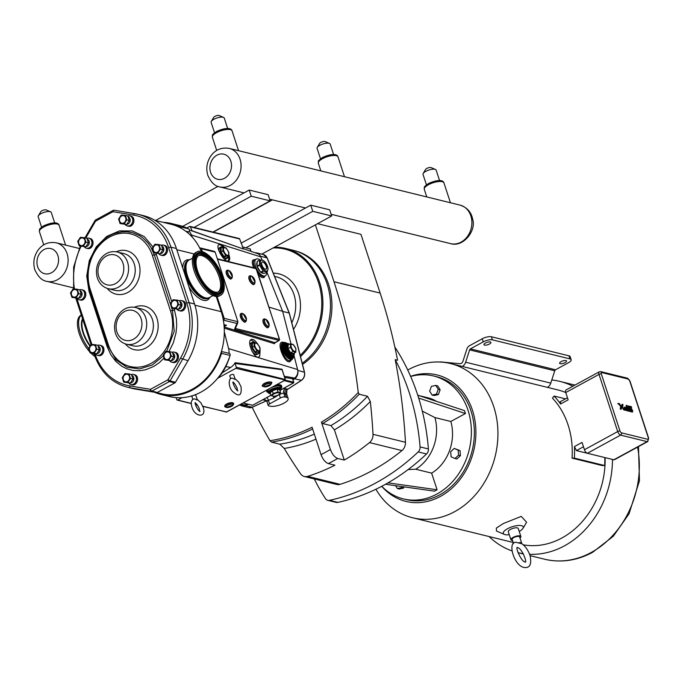 <?xml version="1.0" encoding="UTF-8"?>
<svg xmlns="http://www.w3.org/2000/svg" width="683" height="683" viewBox="0 0 683 683"><rect width="100%" height="100%" fill="white"/><g stroke="black" fill="none" stroke-linecap="round" stroke-linejoin="round"><path stroke-width="1.02" d="M618.141 403.482L618.26 404.029M617.791 403.619L618.32 403.747L617.791 403.619M621.624 406.803L621.206 409.313L620.232 409.074L620.642 406.564L618.371 403.388L619.353 403.627L621.931 407.239L622.034 404.293L623.007 404.532L622.034 404.293L621.206 409.313L620.232 409.074L620.642 406.564L618.371 403.388L619.353 403.636M623.886 409.971L621.931 407.239L623.886 409.971L624.868 410.21L623.886 409.971M624.868 410.21L624.279 409.39L624.868 410.21M624.279 409.39L622.597 407.042L623.007 404.532M624.493 408.639L624.424 407.068L624.493 408.639M624.697 409.151L624.945 409.646L624.697 409.151M624.988 409.715L626.354 410.577L624.988 409.715M628.821 411.192L626.354 410.577L628.821 411.183L626.985 405.557L626.098 405.335L626.985 405.557L628.821 411.183M626.098 405.335L626.832 407.58L626.098 405.335M627.575 409.834L626.832 407.58L627.575 409.834L625.526 409.33L625.167 408.238L626.704 408.613L625.167 408.238M626.661 408.502L626.328 407.469L624.424 407.068M628.172 407.52L628.061 405.933L628.172 407.52M628.608 408.562L629.239 409.185L628.608 408.562M629.239 409.185L629.692 409.365L629.239 409.185M631.57 409.834L629.683 409.365L631.57 409.834L631.912 410.876L631.57 409.834M631.912 410.884L629.128 410.193L631.912 410.884M629.521 411.379L631.775 411.934L629.521 411.379M631.775 411.934L632.629 411.969L632.586 410.568L632.629 411.969L631.775 411.934M632.586 410.568L631.715 408.938L629.137 408.144L628.778 407.042L631.655 407.76L628.778 407.042M631.655 407.76L631.288 406.633L631.655 407.76M631.288 406.633L628.061 405.933M235.012 378.715L238.674 382.13L241.031 386.757C241.944 395.799 239.093 397.318 232.493 391.333C228.327 387.167 228.045 377.588 232.297 378.151L234.978 379.389L234.926 378.672M197.174 399.359L200.87 402.774L203.227 407.392C206.872 418.133 195.065 417.304 192.085 407.529C190.472 402.543 191.266 399.632 194.45 398.812L197.139 400.033L197.088 399.316M220.72 295.218L219.542 295.867A24.716 11.141 -118.6 0 1 203.696 288.013A24.716 11.141 -118.6 0 1 192.546 263.928A24.716 11.141 -118.6 0 1 195.859 252.471L197.037 251.831A24.716 11.141 -118.6 0 1 212.883 259.685A24.716 11.141 -118.6 0 1 224.041 283.761A24.716 11.141 -118.6 0 1 220.72 295.218A24.716 11.141 -118.6 0 1 204.874 287.364A24.716 11.141 -118.6 0 1 193.724 263.288A24.716 11.141 -118.6 0 1 197.037 251.831M210.466 296.934A21.583 9.733 -118.6 0 1 209.237 297.925A21.583 9.733 -118.6 0 1 195.398 291.06A21.583 9.733 -118.6 0 1 185.656 270.033A21.583 9.733 -118.6 0 1 188.551 260.027A21.583 9.733 -118.6 0 1 190.045 259.523M221.574 282.096A20.695 9.331 -118.6 0 1 218.799 291.692A20.695 9.331 -118.6 0 1 205.532 285.11A20.695 9.331 -118.6 0 1 196.192 264.953A20.695 9.331 -118.6 0 1 198.966 255.357A20.695 9.331 -118.6 0 1 212.234 261.93A20.695 9.331 -118.6 0 1 221.574 282.096M198.446 255.69A20.695 9.331 -118.6 0 1 211.559 263.015A20.695 9.331 -118.6 0 1 220.489 282.685A20.695 9.331 -118.6 0 1 218.236 291.948M209.066 298.01A21.583 9.733 -118.6 0 1 208.896 298.112A21.583 9.733 -118.6 0 1 195.056 291.248A21.583 9.733 -118.6 0 1 185.315 270.22A21.583 9.733 -118.6 0 1 188.209 260.214A21.583 9.733 -118.6 0 1 188.38 260.129M174.822 382.915A1.725 1.426 -76.2 0 0 175.48 382.249L188.004 360.692A60.437 49.876 -76.2 0 0 194.535 303.995L176.393 248.492A60.437 49.876 -76.2 0 0 143.464 215.649L138.017 214.308A60.437 49.876 -76.2 0 0 134.935 213.677A1.725 0.973 99.4 0 0 134.901 213.668A1.725 0.973 99.4 0 0 133.672 215.136A58.712 48.45 103.8 0 1 168.65 247.656L186.792 303.158A58.712 48.45 103.8 0 1 180.44 358.242L167.924 379.799L150.465 389.327A1.725 0.973 99.4 0 0 151.088 391.257L156.535 392.597A1.725 1.426 -76.2 0 0 157.363 392.443L174.822 382.915L169.375 381.575A1.725 1.426 -76.2 0 0 170.033 380.918L167.924 379.799A1.725 0.777 61.4 0 0 169.375 381.575L151.916 391.103A1.725 0.777 -118.6 0 1 150.465 389.327L129.779 385.895A58.712 48.45 103.8 0 1 94.92 353.743M93.938 353.649L94.1 354.144C100.264 371.74 111.338 382.753 127.32 387.184L132.767 388.525A60.437 49.876 -76.2 0 0 135.849 389.156L156.535 392.597M80.705 238.299A3.876 3.202 -76.2 0 0 80.304 238.563A4.303 4.303 0 0 0 78.997 243.899A3.876 3.202 -76.2 0 0 83.258 245.06A3.876 3.202 -76.2 0 0 84.82 239.946A3.876 3.202 -76.2 0 0 80.705 238.299M84.496 237.693L80.389 237.317L77.734 241.381L79.194 245.837L83.292 246.213L85.947 242.149L84.496 237.693L86.98 238.307L88.431 242.755L85.785 246.828L79.194 245.837M85.938 246.648A3.876 3.202 -76.2 0 0 87.228 246.273A3.876 3.202 -76.2 0 0 89.336 242.559A3.876 3.202 -76.2 0 0 87.373 239.161M84.231 246.717A5.174 4.269 -76.2 0 0 86.382 248.211A5.174 4.269 -76.2 0 0 89.132 247.809A5.174 4.269 -76.2 0 0 91.94 242.55A5.174 4.269 -76.2 0 0 88.858 238.162A5.174 4.269 -76.2 0 0 86.792 238.256M85.947 242.149L88.431 242.755M83.292 246.213L85.785 246.828M121.574 215.99A3.876 3.202 -76.2 0 0 121.164 216.255A4.303 4.303 0 0 0 119.858 221.591A3.876 3.202 -76.2 0 0 124.118 222.752A3.876 3.202 -76.2 0 0 125.681 217.638A3.876 3.202 -76.2 0 0 121.574 215.99M125.356 215.393L121.25 215.008L118.594 219.081L120.054 223.529L124.161 223.913L126.807 219.841L125.356 215.393L127.841 215.999L129.3 220.455L126.645 224.519L120.054 223.529M126.807 224.34A3.876 3.202 -76.2 0 0 128.088 223.973A3.876 3.202 -76.2 0 0 130.197 220.259A3.876 3.202 -76.2 0 0 128.233 216.852M125.091 224.408A5.174 4.269 -76.2 0 0 127.243 225.902A5.174 4.269 -76.2 0 0 129.992 225.501A5.174 4.269 -76.2 0 0 132.809 220.25A5.174 4.269 -76.2 0 0 129.719 215.854A5.174 4.269 -76.2 0 0 127.653 215.956M155.212 245.223A3.876 3.202 -76.2 0 0 154.81 245.487A4.303 4.303 0 0 0 153.504 250.823A3.876 3.202 -76.2 0 0 157.764 251.984A3.876 3.202 -76.2 0 0 159.327 246.87A3.876 3.202 -76.2 0 0 155.212 245.223M158.994 244.625L154.896 244.241L152.241 248.313L153.692 252.761L157.799 253.145L160.454 249.073L158.994 244.625L161.487 245.231L162.938 249.688L160.292 253.752L153.692 252.761M160.445 253.572A3.876 3.202 -76.2 0 0 161.734 253.205A3.876 3.202 -76.2 0 0 163.843 249.491A3.876 3.202 -76.2 0 0 161.88 246.085M158.738 253.641A5.174 4.269 -76.2 0 0 160.889 255.135A5.174 4.269 -76.2 0 0 163.638 254.733A5.174 4.269 -76.2 0 0 166.447 249.483A5.174 4.269 -76.2 0 0 163.357 245.086A5.174 4.269 -76.2 0 0 161.299 245.188M73.465 289.848A3.876 3.202 -76.2 0 0 73.064 290.104A4.303 4.303 0 0 0 71.758 295.449A3.876 3.202 -76.2 0 0 76.018 296.61A3.876 3.202 -76.2 0 0 77.58 291.496A3.876 3.202 -76.2 0 0 73.465 289.848M77.247 289.242L73.149 288.866L70.494 292.93L71.954 297.378L76.052 297.762L78.707 293.69L77.247 289.242L79.74 289.857L81.192 294.305L78.545 298.377L71.954 297.378M78.699 298.198A3.876 3.202 -76.2 0 0 79.988 297.822A3.876 3.202 -76.2 0 0 82.097 294.108A3.876 3.202 -76.2 0 0 80.133 290.71M76.991 298.258A5.174 4.269 -76.2 0 0 79.143 299.76A5.174 4.269 -76.2 0 0 81.892 299.359A5.174 4.269 -76.2 0 0 84.701 294.1A5.174 4.269 -76.2 0 0 81.61 289.712A5.174 4.269 -76.2 0 0 79.552 289.805M91.607 345.342A3.876 3.202 -76.2 0 0 91.198 345.607A4.303 4.303 0 0 0 89.891 350.942A3.876 3.202 -76.2 0 0 94.152 352.104A3.876 3.202 -76.2 0 0 95.722 346.99A3.876 3.202 -76.2 0 0 91.607 345.342M95.389 344.744L91.283 344.36L88.636 348.432L90.088 352.88L94.194 353.265L96.849 349.192L95.389 344.744L97.882 345.35L99.334 349.807L96.687 353.871L90.088 352.88M96.841 353.692A3.876 3.202 -76.2 0 0 98.13 353.324A3.876 3.202 -76.2 0 0 100.23 349.611A3.876 3.202 -76.2 0 0 98.275 346.204M95.125 353.76A5.174 4.269 -76.2 0 0 97.285 355.254A5.174 4.269 -76.2 0 0 100.034 354.853A5.174 4.269 -76.2 0 0 102.843 349.602A5.174 4.269 -76.2 0 0 99.752 345.205A5.174 4.269 -76.2 0 0 97.686 345.308M173.354 300.725A3.876 3.202 -76.2 0 0 172.944 300.99A4.303 4.303 0 0 0 171.638 306.326A3.876 3.202 -76.2 0 0 175.898 307.487A3.876 3.202 -76.2 0 0 177.469 302.373A3.876 3.202 -76.2 0 0 173.354 300.725M177.136 300.119L173.03 299.743L170.383 303.807L171.834 308.264L175.941 308.639L178.596 304.575L177.136 300.119L179.629 300.733L181.08 305.181L178.434 309.254L171.834 308.264M178.587 309.075A3.876 3.202 -76.2 0 0 179.868 308.699A3.876 3.202 -76.2 0 0 181.977 304.985A3.876 3.202 -76.2 0 0 180.022 301.587M176.871 309.143A5.174 4.269 -76.2 0 0 179.031 310.637A5.174 4.269 -76.2 0 0 181.78 310.236A5.174 4.269 -76.2 0 0 184.589 304.985A5.174 4.269 -76.2 0 0 181.499 300.588A5.174 4.269 -76.2 0 0 179.433 300.682M125.254 374.574A3.876 3.202 -76.2 0 0 124.844 374.839A4.303 4.303 0 0 0 123.538 380.175A3.876 3.202 -76.2 0 0 127.798 381.336A3.876 3.202 -76.2 0 0 129.369 376.222A3.876 3.202 -76.2 0 0 125.254 374.574M129.036 373.977L124.929 373.592L122.283 377.665L123.734 382.113L127.841 382.497L130.487 378.425L129.036 373.977L131.52 374.583L132.98 379.039L130.325 383.103L123.734 382.113M130.487 382.924A3.876 3.202 -76.2 0 0 131.768 382.557A3.876 3.202 -76.2 0 0 133.877 378.843A3.876 3.202 -76.2 0 0 131.913 375.437M128.771 382.992A5.174 4.269 -76.2 0 0 130.931 384.486A5.174 4.269 -76.2 0 0 133.672 384.085A5.174 4.269 -76.2 0 0 136.489 378.834A5.174 4.269 -76.2 0 0 133.398 374.438A5.174 4.269 -76.2 0 0 131.332 374.54M166.114 352.274A3.876 3.202 -76.2 0 0 165.704 352.539A4.303 4.303 0 0 0 164.398 357.875A3.876 3.202 -76.2 0 0 168.658 359.036A3.876 3.202 -76.2 0 0 170.229 353.922A3.876 3.202 -76.2 0 0 166.114 352.274M169.896 351.668L165.79 351.293L163.143 355.356L164.594 359.804L168.701 360.189L171.348 356.125L169.896 351.668L172.389 352.283L173.841 356.731L171.194 360.803L164.594 359.804M171.348 360.624A3.876 3.202 -76.2 0 0 172.628 360.248A3.876 3.202 -76.2 0 0 174.737 356.535A3.876 3.202 -76.2 0 0 172.782 353.137M169.632 360.692A5.174 4.269 -76.2 0 0 171.792 362.186A5.174 4.269 -76.2 0 0 174.541 361.785A5.174 4.269 -76.2 0 0 177.349 356.526A5.174 4.269 -76.2 0 0 174.259 352.138A5.174 4.269 -76.2 0 0 172.193 352.232M126.807 219.841L129.3 220.455M124.161 223.913L126.645 224.519M160.454 249.073L162.938 249.688M157.799 253.145L160.292 253.752M78.707 293.69L81.192 294.305M76.052 297.762L78.545 298.377M96.849 349.192L99.334 349.807M94.194 353.265L96.687 353.871M178.596 304.575L181.08 305.181M175.941 308.639L178.434 309.254M130.487 378.425L132.98 379.039M127.841 382.497L130.325 383.103M171.348 356.125L173.841 356.731M168.701 360.189L171.194 360.803M115.427 233.262L121.753 231.853L126.722 231.716L132.784 232.732L139.81 235.789L143.029 238.034L147.98 243.003L150.926 247.272L154.358 254.938A1.725 0.589 161.9 0 0 152.403 255.476L170.545 310.978A39.665 32.733 103.8 0 1 151.054 363.399A39.665 32.733 103.8 0 1 108.392 344.906L90.25 289.404A1.725 0.589 161.9 0 0 89.558 290.173A1.725 0.589 161.9 0 0 89.618 290.275L107.692 345.555M171.766 301.681L156.313 254.392A1.725 0.589 -18.1 0 1 154.358 254.938L172.5 310.432L174.191 331.323L166.686 351.369M163.314 355.877L152.3 364.978L139.605 368.931L126.97 367.198L116.153 359.992L107.76 345.769A1.725 0.589 -18.1 0 1 107.692 345.675A1.725 0.589 -18.1 0 1 108.392 344.906M85.776 238.008L95.518 221.232A1.725 0.777 -118.6 0 1 95.637 219.952A1.725 1.725 0 0 0 94.98 220.6L95.518 221.232L112.977 211.704A1.725 0.973 -80.6 0 1 114.206 210.236L114.206 210.236A1.725 0.973 -80.6 0 1 114.249 210.244L134.858 213.659M216.263 296.49L221.224 311.661A58.644 48.391 103.8 0 1 223.35 320.242A58.644 48.391 103.8 0 1 221.335 351.736A58.644 48.391 103.8 0 1 161.29 393.69L156.877 392.605M154.751 220.268L171.134 224.297A58.644 48.391 103.8 0 1 180.935 228.122A58.644 48.391 103.8 0 1 199.812 248.211A58.644 48.391 103.8 0 1 201.272 251.344M221.335 351.736A1.656 1.366 103.8 0 1 221.557 353.342A59.472 49.074 103.8 0 1 161.094 394.492A59.472 49.074 103.8 0 1 154.503 392.255M224.314 331.921L228.592 348.586A14.172 11.696 103.8 0 1 229.061 353.333A1.656 1.366 103.8 0 1 230.069 355.433A59.472 49.074 103.8 0 1 229.027 358.438A59.472 49.074 103.8 0 1 216.383 379.722A59.472 49.074 103.8 0 1 169.606 396.584L161.094 394.492M163.211 222.351A59.472 49.074 103.8 0 1 171.331 223.486A59.472 49.074 103.8 0 1 180.192 226.799A1.656 1.366 103.8 0 1 180.935 228.122M171.331 223.486L179.842 225.578A59.472 49.074 -76.2 0 1 186.314 227.763A59.472 49.074 -76.2 0 1 188.704 228.89A1.656 1.366 -76.2 0 1 189.165 231.281A1.656 1.366 103.8 0 1 188.551 231.887L187.407 232.51M199.812 248.211L199.948 248.134A1.383 1.135 103.8 0 1 201.434 248.783L202.364 251.634M217.04 296.507L224.169 318.338A1.383 1.135 103.8 0 1 223.495 320.165L223.35 320.242M223.495 320.165L236.916 323.46L237.906 321.71L215.171 252.155L214.291 251.37L200.682 248.031M189.165 231.281A14.172 11.696 103.8 0 1 191.479 235.029L192.384 237.274M224.058 325.714A5.105 4.209 -76.2 0 0 226.491 325.262L224.126 326.551M230.734 367.411L225.902 366.6L222.359 372.79L230.734 367.411A13.327 10.996 -76.2 0 0 235.148 362.69L235.054 363.467L282.062 369.716L282.361 370.638M292.802 379.193L294.399 378.169A7.035 5.806 -76.2 0 0 297.831 371.023A7.035 5.806 -76.2 0 0 297.6 369.546L293.912 355.194M239.451 405.062L242.252 405.48A7.035 5.806 -76.2 0 0 245.154 405.045L247.203 404.114M285.212 379.475L236.284 367.215A0.828 0.683 103.8 0 1 235.874 368.308L285.05 379.987M236.284 367.215L235.054 363.467M216.383 379.722L220.139 375.471A50.107 41.347 -76.2 0 0 222.359 372.79M217.698 378.228L235.874 368.308M225.902 366.6L229.266 358.31M186.783 227.968L189.515 226.483A0.828 0.683 103.8 0 1 190.412 226.867L192.128 231.076M190.412 226.867L239.673 238.973L243.498 249.064A8.572 7.078 -76.2 0 0 243.225 248.868M294.399 378.169L292.87 377.699A0.828 0.7 -80.7 0 0 292.563 378.749L292.631 378.954M282.412 370.51L282.011 369.23L235.148 362.69M260.027 259.95A9.519 4.294 61.4 0 0 256.202 259.088A9.519 4.294 61.4 0 0 256.987 269.503A9.519 4.294 61.4 0 0 265.32 275.795A9.519 4.294 61.4 0 0 266.669 272.227M257.039 266.011A6.489 2.92 -118.6 0 1 257.149 262.221M263.834 273.157A6.489 2.92 -118.6 0 1 261.213 272.508M260.522 271.928A6.489 2.92 -118.6 0 1 257.252 266.712M263.399 319.524A4.508 2.032 61.4 0 0 263.271 322.735A4.508 2.032 61.4 0 0 267.693 327.388M249.286 276.359A4.508 2.032 61.4 0 0 249.158 279.569A4.508 2.032 61.4 0 0 253.581 284.222M240.698 313.941A4.508 2.032 61.4 0 0 240.561 317.16A4.508 2.032 61.4 0 0 244.984 321.804M226.585 270.775A4.508 2.032 61.4 0 0 226.457 273.994A4.508 2.032 61.4 0 0 230.88 278.638M223.52 247.118A9.519 4.294 61.4 0 0 218.654 244.787M228.002 261.085A9.519 4.294 61.4 0 0 228.464 256.373M218.791 250.576A6.489 2.92 -118.6 0 1 219.67 247.63L220.959 246.922A6.489 2.92 -118.6 0 1 222.906 247.092M228.079 256.577A6.489 2.92 -118.6 0 1 227.174 258.302L225.877 259.011A6.489 2.92 -118.6 0 1 224.135 258.934M228.916 254.793C230.026 258.029 229.975 260.061 228.762 260.897C224.878 263.544 214.616 246.401 218.97 244.548C220.225 244.002 221.949 244.83 224.126 247.05L224.323 247.263M254.716 342.576A9.519 4.294 61.4 0 0 250.405 340.177M258.763 356.987A9.519 4.294 61.4 0 0 259.66 351.83M249.944 345.333A6.489 2.92 -118.6 0 1 250.866 343.088L252.164 342.379A6.489 2.92 61.4 0 0 251.711 347.195A6.489 2.92 61.4 0 0 258.379 353.76A6.489 2.92 61.4 0 0 259.275 352.035M258.379 353.76L257.081 354.468A6.489 2.92 -118.6 0 1 251.788 350.831M260.095 350.524L259.771 356.116L258.994 356.885C254.554 359.83 246.315 341.585 251.139 339.477C252.804 338.802 254.75 340.032 256.97 343.156M271.202 382.565A4.508 1.537 161.9 0 0 266.447 382.523A4.508 1.537 161.9 0 0 262.631 385.366M232.613 402.705A4.508 1.537 161.9 0 0 227.584 403.559A4.508 1.537 161.9 0 0 224.792 406.018M291.317 347.305A3.919 1.767 61.4 0 0 294.612 351.335A3.919 1.767 61.4 0 0 295.619 348.364A3.919 1.767 61.4 0 0 292.324 344.334A3.919 1.767 61.4 0 0 291.317 347.305M295.901 348.671L293.272 344.48L290.54 343.805L290.437 347.331L293.058 351.514L295.79 352.189L295.901 348.671M295.79 352.189L293.391 353.495L290.659 352.829L290.326 353.342L293.314 354.076L293.391 353.495M290.54 343.805L287.569 344.898L287.449 348.748L288.038 348.637L288.141 345.12M293.058 351.514L290.659 352.829L288.038 348.637L290.437 347.331M292.307 358.276A8.623 3.885 -118.6 0 1 292.145 358.387A8.623 3.885 -118.6 0 1 283.283 349.653A8.623 3.885 -118.6 0 1 283.88 343.242A8.623 3.885 -118.6 0 1 284.06 343.156M276.419 384.888A7.931 2.698 -18.1 0 1 281.541 385.784L281.797 386.552A7.931 2.698 161.9 0 0 273.746 386.347M267.318 389.856A7.931 2.698 161.9 0 0 266.712 391.479L266.464 390.719A7.931 2.698 -18.1 0 1 266.421 390.343M266.712 391.479A7.931 2.698 161.9 0 0 268.112 392.426M281.225 388.14A7.931 2.698 161.9 0 0 281.797 386.552M269.58 388.618A6.898 2.348 161.9 0 0 267.693 391.163L268.658 393.271L270.605 393.869M280.064 390.778L281.276 389.139L280.815 386.877A6.898 2.348 161.9 0 0 271.484 387.577M277.938 391.957L273.2 393.468L271.185 395.645L273.917 396.311L276.017 395.884A3.919 1.332 161.9 0 0 276.863 395.602L278.655 394.808L280.67 392.623L277.938 391.957L277.119 388.636L271.919 390.292L272.304 390.727L277.042 389.216L279.774 389.891L280.107 389.37L277.119 388.636M276.914 395.585L276.863 395.602A3.919 1.332 161.9 0 0 278.186 395.005A3.919 1.332 161.9 0 0 279.108 392.802A3.919 1.332 161.9 0 0 273.892 393.954A3.919 1.332 161.9 0 0 272.466 395.918A3.919 1.332 161.9 0 0 276.034 395.875L275.992 395.884M271.185 395.645L269.708 392.682L270.237 392.81M273.2 393.468L272.304 390.727L270.289 392.904M280.67 392.623L279.774 389.891M266.037 269.264A4.141 1.87 61.4 0 0 266.216 266.259A4.141 1.87 61.4 0 0 262.076 262.016M266.438 266.139A4.141 1.87 61.4 0 0 262.178 261.948A4.141 1.87 61.4 0 0 261.896 265.03A4.141 1.87 61.4 0 0 266.148 269.213A4.141 1.87 61.4 0 0 266.438 266.139M260.812 264.756A6.113 2.758 61.4 0 0 264.782 270.502A6.113 2.758 61.4 0 0 267.915 269.546A6.113 2.758 61.4 0 0 267.514 266.404A6.113 2.758 61.4 0 0 262.861 260.283A6.113 2.758 61.4 0 0 260.812 264.756M262.75 260.24L259.779 259.967A7.061 3.184 61.4 0 0 259.617 260.129L259.472 264.816A7.061 3.184 61.4 0 0 259.617 265.26L263.117 270.844A7.061 3.184 61.4 0 0 263.425 271.117L267.062 272.013A7.061 3.184 61.4 0 0 267.224 271.851L267.898 269.631M259.779 259.967L257.337 261.299A7.061 3.184 61.4 0 0 257.175 261.461L257.141 262.554A6.489 2.92 61.4 0 0 257.064 265.064L257.03 266.157A7.061 3.184 61.4 0 0 257.175 266.592L259.617 265.26M263.117 270.844L260.675 272.175A7.061 3.184 61.4 0 0 260.983 272.449L261.828 272.662A6.489 2.92 61.4 0 0 263.775 273.14L264.62 273.345L267.062 272.013M257.175 266.592L257.986 267.89A6.489 2.92 61.4 0 0 259.856 270.878L260.675 272.175M260.983 272.449L263.425 271.117M259.472 264.816L257.03 266.157M257.175 261.461L259.617 260.129M257.141 262.554L257.064 265.064M261.828 272.662L263.775 273.14M257.986 267.89L259.856 270.878M255.015 346.383A4.218 1.904 61.4 0 0 258.558 350.721A4.218 1.904 61.4 0 0 259.634 347.519A4.218 1.904 61.4 0 0 256.091 343.182A4.218 1.904 61.4 0 0 255.015 346.383M260.052 347.826L257.184 343.242L254.187 342.507L254.076 346.358L256.953 350.942L259.941 351.677L260.052 347.826M254.102 342.55A6.489 2.92 61.4 0 0 252.164 342.379M254.187 342.507L252.394 343.481L252.283 347.34L255.152 351.924L258.14 352.659L259.941 351.677M256.953 350.942L255.152 351.924M254.076 346.358L252.283 347.34M223.811 250.926A4.218 1.904 -118.6 0 1 224.895 247.724A4.218 1.904 -118.6 0 1 228.438 252.061A4.218 1.904 -118.6 0 1 227.354 255.263A4.218 1.904 -118.6 0 1 223.811 250.926M228.856 252.369L225.979 247.784L222.991 247.05L222.871 250.9L225.749 255.485L228.737 256.219L228.856 252.369M227.174 258.302A6.489 2.92 -118.6 0 1 220.515 251.737A6.489 2.92 -118.6 0 1 220.959 246.922M228.737 256.219L226.944 257.201L223.956 256.466L221.079 251.882L221.198 248.023L222.991 247.05M221.079 251.882L222.871 250.9M225.749 255.485L223.956 256.466M230.683 378.8L229.761 375.974A2.066 0.7 -18.1 0 1 230.598 375.052A2.066 0.7 -18.1 0 1 233.697 374.694L235.046 378.809M192.854 399.453L191.932 396.627A2.066 0.7 -18.1 0 1 192.76 395.705A2.066 0.7 -18.1 0 1 195.859 395.346L197.208 399.453M250.149 248.971L242.243 246.828M279.484 339.716L279.082 340.407L234.585 329.479L235.165 329.052A1.383 0.939 -88.5 0 0 235.703 327.738M191.206 403.371L177.717 400.05L182.088 397.668M177.717 400.05A0.828 0.683 103.8 0 1 176.829 399.666L176.163 397.634M226.705 411.951L202.868 406.402M226.141 412.122L284.879 380.269L285.289 379.304L282.233 369.973M282.011 369.23A0.828 0.709 95.6 0 0 282.062 369.716L285.17 379.227L284.691 380.303L226.525 412.045L202.791 406.214M284.674 377.451L292.563 378.749L293.69 382.198L285.11 380.089M292.657 378.493L293.152 377.955A0.828 0.76 15.5 0 0 292.648 378.775M291.001 343.856L282.642 311.328L268.991 307.102M286.51 343.028L284.768 342.379L283.121 342.635A9.519 4.294 61.4 0 0 283.915 353.051A9.519 4.294 61.4 0 0 292.247 359.343L290.395 360.359C285.972 363.288 277.853 344.992 282.651 342.892L282.89 342.789M217.356 258.831L255.963 268.317L256.398 268.906M275.112 342.567L274.925 342.678A0.828 0.7 -72.8 0 0 274.481 343.711L274.933 342.746M282.642 311.328L266.891 272.107M262.033 260.018L260.778 256.885A7.035 5.806 -76.2 0 0 260.112 255.647A7.035 5.806 -76.2 0 0 257.525 253.615L242.952 248.569M265.32 275.795L264.193 276.41C262.52 277.008 260.308 275.573 257.559 272.116M255.092 268.103C253.171 263.903 252.923 261.239 254.349 260.095L254.358 260.095M239.673 238.973A0.828 0.683 -76.2 0 0 239.221 238.521L189.959 226.415M189.43 230.009L243.498 249.064L191.633 230.615M240.476 405.215A6.898 5.695 -76.2 0 0 242.132 405.984A6.898 5.695 -76.2 0 0 245.41 405.642L248.219 404.362M292.998 379.816L294.544 378.826A6.898 5.695 -76.2 0 0 297.831 371.023M286.416 397.327L284.982 396.977A3.449 1.17 161.9 0 0 280.389 397.984L269.58 403.884A3.449 1.17 161.9 0 0 268.188 405.42A3.449 1.17 161.9 0 0 268.769 405.822L270.203 406.18A10.347 3.517 161.9 0 0 281.806 404.199A10.347 3.517 161.9 0 0 288.149 398.539A10.347 3.517 161.9 0 0 286.416 397.327L285.135 393.391L286.834 394.543L286.271 391.683M268.188 405.42L266.916 401.536L268.428 400.375A3.449 1.631 65.6 0 0 266.891 397.515M300.511 356.611A62.503 51.584 -76.2 0 0 322.256 293.895A62.503 51.584 -76.2 0 0 285.571 248.433L293.144 250.294A62.503 51.584 103.8 0 1 330.256 299.717A62.503 51.584 103.8 0 1 302.219 363.262M280.389 397.984L279.236 394.475L283.693 393.032L285.135 393.391A3.449 2.843 103.8 0 1 286.638 388.943L283.436 388.482M273.251 396.302L273.977 397.856L279.236 394.475A3.449 1.468 57.3 0 0 279.219 394.415M267.164 400.528L266.507 400.742M260.112 255.647A6.898 5.695 -76.2 0 0 256.782 252.906A6.898 5.695 -76.2 0 0 255.143 252.795M282.66 311.422L289.199 313.027L304.353 372.004A6.898 5.695 103.8 0 1 301.203 380.457L286.962 389.72L286.672 394.048M289.268 313.292L267.147 258.131M286.638 388.943L287.782 389.088M261.768 254.127L331.682 215.973L329.667 209.809L310.748 205.156L241.056 243.199M310.748 205.156L312.763 211.32L246.017 247.758M331.682 215.973L312.763 211.32M182.643 226.38L249.218 190.036L268.137 194.689L270.152 200.853L212.968 232.066M194.049 227.422L251.233 196.209L249.218 190.036M251.233 196.209L270.152 200.853M381.712 486.313A65.124 53.744 -76.2 0 0 450.14 489.771A65.124 53.744 -76.2 0 0 472.474 410.321A65.124 53.744 -76.2 0 0 410.603 376.333M410.671 376.487A63.28 52.224 103.8 0 1 433.568 375.983L436.548 376.717A63.28 52.224 103.8 0 1 474.335 430.469A63.28 52.224 103.8 0 1 439.937 494.74A63.28 52.224 103.8 0 1 406.351 499.623L403.371 498.897A63.28 52.224 103.8 0 1 381.754 486.296M375.881 489.241A79.399 65.525 -76.2 0 0 412.6 517.757A79.399 65.525 -76.2 0 0 480.047 489.028A79.399 65.525 -76.2 0 0 493.749 406.692A79.399 65.525 -76.2 0 0 450.49 363.544A79.399 65.525 -76.2 0 0 407.734 370.024M489.088 536.548A88.167 72.757 -76.2 0 0 511.874 550.865M523.434 554.015L517.987 552.684A88.167 72.757 -76.2 0 0 523.263 553.7M529.615 554.306A88.167 72.757 -76.2 0 0 612.472 459.446M572.849 386.236A88.167 72.757 -76.2 0 0 559.787 381.37A88.167 72.757 -76.2 0 0 551.787 379.97M523.28 544.829A79.399 65.525 -76.2 0 0 605.112 457.636M604.831 457.567A82.156 67.796 103.8 0 1 604.626 465.541L602.329 465.575L572.055 458.131A79.399 65.525 -76.2 0 0 568.085 424.963A79.399 65.525 -76.2 0 0 552.453 398.146L554.067 396.038A82.156 67.796 -76.2 0 1 560.53 404.003L568.145 399.854L565.755 392.537L599.008 374.386A3.449 1.554 61.4 0 1 599.247 371.825L565.994 389.976A3.449 1.554 61.4 0 0 565.755 392.537A79.399 65.525 -76.2 0 0 557.695 389.882L450.49 363.544M571.142 359.71L570.134 356.628A6.898 2.348 161.9 0 0 568.982 355.826L569.989 358.908A6.898 2.348 -18.1 0 1 571.142 359.71A6.898 2.348 -18.1 0 1 568.367 362.784L555.561 369.776A1.656 1.366 -76.2 0 0 554.758 370.792L550.771 383.129A6.898 5.695 103.8 0 1 547.425 387.363M462.289 366.447A6.898 5.695 -76.2 0 0 465.635 362.212L469.622 349.875A1.656 1.366 103.8 0 1 470.425 348.859L483.231 341.867A6.898 2.348 -18.1 0 1 492.417 339.852L491.41 336.762A6.898 2.348 161.9 0 0 482.224 338.785L469.417 345.777A5.105 4.209 -76.2 0 0 466.933 348.911L462.946 361.247A3.449 2.843 103.8 0 1 459.787 363.689L440.731 361.922A3.449 2.843 103.8 0 0 439.767 362.024M491.41 336.762L568.982 355.826M492.417 339.852L569.989 358.908M509.262 534.704A10.484 3.569 -18.1 0 1 504.387 534.405L496.481 531.024L496.328 528.096L503.303 523.554L521.266 516.382L526.593 522.23L522.973 528.335A10.484 3.569 -18.1 0 1 519.225 531.451M489.421 344.036A3.654 1.246 -18.1 0 1 483.94 344.676A3.654 1.246 -18.1 0 1 487.03 342.354A3.654 1.246 -18.1 0 1 490.889 342.405A3.654 1.246 -18.1 0 1 489.421 344.036M561.085 361.64A3.654 1.246 -18.1 0 1 566.566 361A3.654 1.246 -18.1 0 1 563.475 363.313A3.654 1.246 -18.1 0 1 559.616 363.271A3.654 1.246 -18.1 0 1 561.085 361.64M572.055 458.131L574.36 458.105A82.156 67.796 -76.2 0 0 574.437 446.571L576.452 450.601L603.029 457.123M574.437 446.571L582.053 442.413L584.443 449.721A3.449 1.554 61.4 0 0 587.346 453.273L613.829 459.779A3.449 1.554 61.4 0 0 614.478 459.719L647.732 441.568A3.449 1.554 61.4 0 1 647.091 441.619L613.829 459.779M604.626 465.541L574.36 458.105M554.067 396.038L565.524 398.846M560.53 404.003L560.53 401.869M504.387 534.405A10.484 3.569 -18.1 0 1 507.529 528.727A10.484 3.569 -18.1 0 1 519.029 525.449A10.484 3.569 -18.1 0 1 522.973 528.335M512.523 540.484A5.242 1.784 -18.1 0 1 510.91 539.766L508.297 531.775A5.242 1.784 -18.1 0 1 510.406 529.436A5.242 1.784 -18.1 0 1 518.269 528.514L520.881 536.514A5.242 1.784 -18.1 0 1 520.002 538.042M510.91 539.766A5.242 1.784 -18.1 0 1 513.018 537.436A5.242 1.784 -18.1 0 1 520.881 536.514M513.548 543.608L512.156 539.365A3.936 1.34 -18.1 0 1 513.736 537.615A3.936 1.34 -18.1 0 1 519.635 536.923L521.675 543.164A3.936 1.34 -18.1 0 1 521.581 543.694L518.32 542.891A3.936 1.34 -18.1 0 1 521.675 543.164M518.32 542.891L515.793 542.276C506.752 542.003 514.811 568.76 526.004 567.53C530.298 567.3 531.639 563.287 530.034 555.475C527.916 549.73 524.971 545.674 521.214 543.301M252.172 407.29A543.216 448.287 103.8 0 0 269.964 440.689A177.99 146.888 103.8 0 0 312.08 427.234L321.027 454.63C322.854 459.42 325.287 462.4 328.335 463.578L334.918 465.191A217.314 179.339 103.8 0 1 307.649 476.358A8.691 7.171 103.8 0 1 304.319 476.486A8.691 7.171 103.8 0 1 300.597 473.84A543.216 448.287 103.8 0 1 284.265 448.466A183.514 151.438 -76.2 0 0 315.973 439.16M330.393 449.516L321.437 422.128L322.598 423.545L330.922 425.594L334.405 429.855A183.514 151.438 -76.2 0 0 370.323 401.493A543.216 448.287 103.8 0 1 373.012 434.32A8.691 7.171 103.8 0 1 369.486 442.601A217.314 179.339 103.8 0 1 344.283 460.086L337.701 458.464C334.653 457.294 332.22 454.306 330.393 449.516A208.622 172.159 103.8 0 1 321.027 454.63M315.384 224.861L333.978 281.738A543.216 448.287 103.8 0 1 358.259 392.494A177.99 146.888 103.8 0 1 321.437 422.128M294.808 250.738A62.469 51.549 103.8 0 1 331.784 300.972A62.469 51.549 103.8 0 1 302.518 364.415M317.569 223.674L360.948 234.329L380.158 293.084A543.216 448.287 103.8 0 1 397.583 360.248L395.201 359.659A217.314 179.339 103.8 0 1 420.062 446.904A5.379 4.439 103.8 0 1 418.201 451.924A217.314 179.339 103.8 0 1 329.496 500.34A5.379 4.439 103.8 0 1 327.797 500.323A5.379 4.439 103.8 0 1 325.415 498.573A217.314 179.339 103.8 0 1 314.282 478.937M395.201 359.659A543.216 448.287 -76.2 0 1 405.454 442.285A8.691 7.171 103.8 0 1 401.937 450.575A217.314 179.339 -76.2 0 1 340.091 484.332A8.691 7.171 103.8 0 1 336.762 484.452L304.319 476.486M344.283 460.086L334.405 429.855M327.797 500.323L336.13 502.372A5.379 4.439 -76.2 0 0 337.837 502.389L329.496 500.34M418.201 451.924L426.542 453.973A217.314 179.339 103.8 0 1 337.837 502.389M426.542 453.973A5.379 4.439 -76.2 0 0 428.403 448.953L420.062 446.904M394.979 347.673L395.329 347.758A217.314 179.339 103.8 0 1 428.403 448.953M395.329 347.758A5.379 4.439 -76.2 0 0 394.868 347.16M433.568 375.983A63.28 52.224 103.8 0 1 471.355 429.735A63.28 52.224 103.8 0 1 436.958 494.005A63.28 52.224 103.8 0 1 403.371 498.897M417.757 395.192L464.474 410.611L465.43 413.522L450.84 421.479L434.9 417.569L422.307 411.115M408.118 469.571L415.699 469.212L431.639 473.131L437.077 489.771L434.525 491.162L385.511 484.264M434.9 417.569A40.741 33.621 103.8 0 1 415.699 469.212M450.84 421.479A40.741 33.621 103.8 0 1 431.639 473.131M454.212 448.415L460.035 450.592L460.453 455.629L456.918 458.967L455.032 458.506L458.558 455.168L458.148 450.123L454.212 448.415L450.678 451.753L451.096 456.799L455.032 458.506M435.754 385.4L437.649 385.861L440.159 389.762L438.358 394.595L434.046 395.542L432.151 395.073L436.463 394.134L438.264 389.293L435.754 385.4L431.443 386.339L429.641 391.18L432.151 395.073M404.054 486.877L403.602 488.072L399.29 489.011L397.404 488.55L401.715 487.611L402.091 486.595M419.149 395.645L428.19 397.873A40.741 33.621 103.8 0 1 436.377 401.331M387.995 482.855L437.077 489.771M465.43 413.522L418.679 398.095M395.551 485.673L397.404 488.55M403.602 488.072L401.715 487.611M438.358 394.595L436.463 394.134M440.159 389.762L438.264 389.293M460.453 455.629L458.558 455.168M460.035 450.592L458.148 450.123M314.317 434.098A179.373 148.023 103.8 0 1 279.782 444.172L284.265 448.466M370.323 401.493L367.522 396.277A179.373 148.023 103.8 0 1 330.922 425.594M322.598 423.545A179.373 148.023 -76.2 0 0 359.198 394.236L367.522 396.277M359.198 394.236L358.259 392.494M269.964 440.689L271.458 442.123A179.373 148.023 -76.2 0 0 312.635 428.958M279.782 444.172L271.458 442.123M81.337 315.085A24.716 11.141 61.4 0 0 88.653 348.475M93.272 353.572A24.716 11.141 61.4 0 0 94.177 354.375M81.311 315L80.936 315.196A24.716 11.141 61.4 0 0 89.755 351.856M90.916 353.085A24.716 11.141 61.4 0 0 94.937 356.526M320.489 158.798L317.083 148.365A6.898 2.348 -18.1 0 1 317.262 147.417A6.898 2.348 -18.1 0 1 322.487 144.139A6.898 2.348 -18.1 0 1 329.044 143.276A6.898 2.348 -18.1 0 1 329.488 143.421A6.898 2.348 -18.1 0 1 330.196 144.079L333.603 154.512M317.262 147.417L319.661 143.37A3.108 1.059 -18.1 0 1 322.009 141.893A3.108 1.059 -18.1 0 1 324.963 141.509A3.108 1.059 -18.1 0 1 325.159 141.569L329.488 143.421M272.432 199.863L213.284 232.143M218.022 186.382L155.579 220.472M41.578 227.183L38.171 216.75A6.898 2.348 -18.1 0 1 38.35 215.794A6.898 2.348 -18.1 0 1 43.575 212.515A6.898 2.348 -18.1 0 1 50.132 211.653A6.898 2.348 -18.1 0 1 50.576 211.798A6.898 2.348 -18.1 0 1 51.285 212.456L54.691 222.889M38.35 215.794L40.749 211.747A3.108 1.059 -18.1 0 1 43.097 210.27A3.108 1.059 -18.1 0 1 46.051 209.886A3.108 1.059 -18.1 0 1 46.248 209.946L50.576 211.798M426.44 184.837L423.025 174.396A6.898 2.348 -18.1 0 1 423.204 173.448A6.898 2.348 -18.1 0 1 428.429 170.169A6.898 2.348 -18.1 0 1 434.986 169.307A6.898 2.348 -18.1 0 1 435.438 169.452A6.898 2.348 -18.1 0 1 436.138 170.11L439.553 180.543M423.204 173.448L425.603 169.401A3.108 1.059 -18.1 0 1 427.959 167.924A3.108 1.059 -18.1 0 1 430.905 167.54A3.108 1.059 -18.1 0 1 431.11 167.6L435.438 169.452M214.539 132.767L211.132 122.334A6.898 2.348 -18.1 0 1 211.312 121.386A6.898 2.348 -18.1 0 1 216.537 118.108A6.898 2.348 -18.1 0 1 223.093 117.245A6.898 2.348 -18.1 0 1 223.537 117.391A6.898 2.348 -18.1 0 1 224.246 118.048L227.652 128.481M211.312 121.386L213.711 117.339A3.108 1.059 -18.1 0 1 216.059 115.862A3.108 1.059 -18.1 0 1 219.012 115.47A3.108 1.059 -18.1 0 1 219.209 115.538L223.537 117.391M621.445 432.834A1.725 0.777 -118.6 0 1 620.002 431.058L601.313 373.883A1.725 0.777 -118.6 0 1 601.749 372.568L628.24 379.082A1.725 0.777 -118.6 0 1 629.692 380.858L648.38 438.034A1.725 0.777 -118.6 0 1 647.936 439.34L621.445 432.834A1.725 1.426 103.8 0 1 620.599 435.114L647.091 441.619A1.725 1.426 -76.2 0 0 647.936 439.34M212.959 295.577L209.416 297.506A21.31 9.605 -118.6 0 1 195.756 290.736A21.31 9.605 -118.6 0 1 186.143 269.981A21.31 9.605 -118.6 0 1 188.995 260.095L192.538 258.165M208.614 257.38A22.326 10.066 61.4 0 0 200.119 253.461A22.326 10.066 61.4 0 0 194.988 264.389A22.326 10.066 61.4 0 0 210.927 291.581A22.326 10.066 61.4 0 0 221.019 291.743A22.326 10.066 61.4 0 0 222.368 282.882A22.326 10.066 61.4 0 0 222.316 282.48M211.098 291.146A21.933 9.886 -118.6 0 1 195.432 264.441A21.933 9.886 -118.6 0 1 206.667 255.903A21.933 9.886 -118.6 0 1 222.334 282.608A21.933 9.886 -118.6 0 1 211.098 291.146M221.002 291.778A22.368 10.083 -118.6 0 1 220.976 291.812A22.368 10.083 -118.6 0 1 210.868 291.641A22.368 10.083 -118.6 0 1 194.903 264.406A22.368 10.083 -118.6 0 1 200.042 253.461A22.368 10.083 -118.6 0 1 200.085 253.461M223.221 283.214A23.393 10.544 61.4 0 0 206.522 254.733A23.393 10.544 61.4 0 0 194.535 263.834A23.393 10.544 61.4 0 0 211.243 292.315A23.393 10.544 61.4 0 0 223.221 283.214M194.595 264.253A23 10.365 -118.6 0 1 194.578 264.108A23 10.365 -118.6 0 1 195.961 254.99A23 10.365 -118.6 0 1 210.893 259.07A23 10.365 -118.6 0 1 222.778 283.163A23 10.365 -118.6 0 1 217.484 294.416A23 10.365 -118.6 0 1 210.996 292.111A23 10.365 -118.6 0 1 208.955 290.557M195.944 255.015A22.957 10.356 -118.6 0 1 210.851 259.156A22.957 10.356 -118.6 0 1 222.692 283.18A22.957 10.356 -118.6 0 1 217.45 294.416M175.48 382.249L170.033 380.918L182.549 359.352A60.437 49.876 -76.2 0 0 189.089 302.654L170.946 247.152A60.437 49.876 -76.2 0 0 138.017 214.308L114.206 210.236A1.725 1.725 0 0 0 113.096 210.424A1.725 0.777 61.4 0 0 112.977 211.704L133.672 215.136M188.004 360.692L180.44 358.242M194.535 303.995L189.089 302.654A1.725 0.589 161.9 0 0 186.792 303.158M176.393 248.492L170.946 247.152A1.725 0.589 161.9 0 0 168.65 247.656M89.951 238.427C95.5 239.52 92.905 250.089 87.484 248.475A5.174 4.269 -76.2 0 0 90.224 248.083A5.174 4.269 -76.2 0 0 93.042 242.824A5.174 4.269 -76.2 0 0 89.951 238.427L88.858 238.162M130.812 216.127C136.361 217.211 133.766 227.781 128.344 226.175A5.174 4.269 -76.2 0 0 131.093 225.774A5.174 4.269 -76.2 0 0 133.902 220.524A5.174 4.269 -76.2 0 0 130.812 216.127L129.719 215.854M164.458 245.359C170.007 246.443 167.412 257.013 161.991 255.408A5.174 4.269 -76.2 0 0 164.731 255.007A5.174 4.269 -76.2 0 0 167.548 249.756A5.174 4.269 -76.2 0 0 164.458 245.359L163.357 245.086M82.711 289.976C88.261 291.069 85.665 301.63 80.244 300.025A5.174 4.269 -76.2 0 0 82.984 299.624A5.174 4.269 -76.2 0 0 85.802 294.373A5.174 4.269 -76.2 0 0 82.711 289.976L81.61 289.712M100.853 345.478C106.403 346.563 103.807 357.132 98.378 355.527A5.174 4.269 -76.2 0 0 101.127 355.126A5.174 4.269 -76.2 0 0 103.944 349.875A5.174 4.269 -76.2 0 0 100.853 345.478L99.752 345.205M182.6 300.853C188.149 301.946 185.554 312.515 180.124 310.902A5.174 4.269 -76.2 0 0 182.873 310.509A5.174 4.269 -76.2 0 0 185.691 305.25A5.174 4.269 -76.2 0 0 182.6 300.853L181.499 300.588M134.491 374.711C140.041 375.795 137.445 386.365 132.024 384.76A5.174 4.269 -76.2 0 0 134.773 384.358A5.174 4.269 -76.2 0 0 137.582 379.108A5.174 4.269 -76.2 0 0 134.491 374.711L133.398 374.438M175.36 352.402C180.91 353.495 178.314 364.065 172.884 362.451A5.174 4.269 -76.2 0 0 175.633 362.05A5.174 4.269 -76.2 0 0 178.442 356.799A5.174 4.269 -76.2 0 0 175.36 352.402L174.259 352.138M90.25 289.404A39.665 32.733 103.8 0 1 109.741 236.984A39.665 32.733 103.8 0 1 152.403 255.476M168.966 351.583L173.32 342.823L175.975 333.091L176.692 325.851L176.402 318.901L174.447 309.894A1.725 0.589 161.9 0 1 172.5 310.432A1.725 0.589 161.9 0 0 170.545 310.978M153.086 247.024L144.233 236.591L132.476 230.948L119.414 230.888L106.77 236.412L96.26 246.794L89.268 260.65L86.732 276.111L88.995 291.137L107.137 346.64L110.766 354.716L115.905 361.469L121.796 366.25L126.517 368.675L133.014 370.476L140.1 370.724L145.53 369.785L153.786 366.421L159.293 362.647L164.048 358.123M88.995 291.137A1.725 0.589 161.9 0 0 89.678 290.54M107.829 345.871A1.725 0.589 -18.1 0 1 107.137 346.64M156.313 254.392L155.937 253.316M174.447 309.894L174.097 308.818M74.473 288.986A58.712 48.45 103.8 0 1 81.098 246.307M91.864 344.411L76.778 298.24M127.32 387.184A60.437 49.876 -76.2 0 0 130.402 387.816L151.088 391.257A1.725 1.426 -76.2 0 0 151.916 391.103L157.363 392.443M135.849 389.156L130.402 387.816A1.725 0.973 -80.6 0 1 129.779 385.895M113.421 210.39A1.725 0.777 61.4 0 0 113.096 210.424L95.637 219.952M94.1 354.144A1.725 0.589 -18.1 0 1 94.331 353.683M91.035 344.753L75.958 298.642A1.725 0.589 -18.1 0 1 76.197 298.189M107.214 288.397A22.351 18.45 -76.2 0 0 130.871 290.403A22.351 18.45 -76.2 0 0 138.837 262.878A22.351 18.45 -76.2 0 0 116.212 251.762M117.288 251.984L123.947 253.615A18.902 15.598 103.8 0 1 134.244 263.894A18.902 15.598 103.8 0 1 130.982 283.496A18.902 15.598 103.8 0 1 114.923 290.335L108.264 288.696A18.902 15.598 -76.2 0 0 124.323 281.857A18.902 15.598 -76.2 0 0 127.584 262.255A18.902 15.598 -76.2 0 0 117.288 251.984C111.184 250.781 105.891 252.719 101.408 257.798C96.653 263.911 95.313 270.656 97.387 278.024C99.334 283.633 102.962 287.193 108.264 288.696M125.356 343.891A22.351 18.45 -76.2 0 0 149.014 345.897A22.351 18.45 -76.2 0 0 156.979 318.38A22.351 18.45 -76.2 0 0 134.355 307.265M135.43 307.478L142.09 309.117A18.902 15.598 103.8 0 1 152.386 319.388A18.902 15.598 103.8 0 1 149.125 338.99A18.902 15.598 103.8 0 1 133.065 345.829L126.406 344.198A18.902 15.598 -76.2 0 0 142.465 337.359A18.902 15.598 -76.2 0 0 145.727 317.757A18.902 15.598 -76.2 0 0 135.43 307.478C129.326 306.283 124.033 308.221 119.542 313.301C114.795 319.413 113.455 326.15 115.529 333.517C117.476 339.135 121.096 342.687 126.406 344.198M122.991 263.262A15.453 12.755 103.8 0 1 115.401 283.684A15.453 12.755 103.8 0 1 98.779 276.487A15.453 12.755 103.8 0 1 106.369 256.065A15.453 12.755 103.8 0 1 122.991 263.262M141.133 318.765A15.453 12.755 103.8 0 1 133.535 339.186A15.453 12.755 103.8 0 1 116.921 331.981A15.453 12.755 103.8 0 1 124.511 311.559A15.453 12.755 103.8 0 1 141.133 318.765M194.92 305.199L221.224 311.661M176.795 249.705L194.151 253.965M189.08 259.779A22.556 10.168 61.4 0 0 182.762 267.958M188.96 286.945A22.556 10.168 61.4 0 0 209.732 297.609M207.162 298.642A21.31 9.605 -118.6 0 1 189.311 284.205A21.31 9.605 -118.6 0 1 186.826 261.384M230.069 355.433L221.557 353.342M188.551 231.887L185.725 231.196M188.704 228.89L180.192 226.799M201.434 248.783L215.171 252.155M237.906 321.71L224.169 318.338M223.956 324.638L226.491 325.262M245.154 405.045L240.783 404.336M297.6 369.546L228.592 348.586M292.87 377.699L284.299 376.282M263.527 322.513A4.704 2.117 -118.6 0 1 265.106 319.072C263.075 318.654 262.451 319.866 263.22 322.709C267.873 330.649 268.035 327.234 268.991 326.192A4.704 2.117 -118.6 0 1 266.592 326.926A4.704 2.117 -118.6 0 1 263.527 322.513M264.637 322.265A3.876 1.75 -118.6 0 1 265.935 319.431A3.876 1.75 -118.6 0 1 268.88 323.315A3.876 1.75 -118.6 0 1 269.136 325.304A3.876 1.75 -118.6 0 1 267.155 325.902A3.876 1.75 -118.6 0 1 264.637 322.265M264.799 322.256A3.68 1.656 -118.6 0 1 265.747 319.465A3.68 1.656 -118.6 0 1 268.837 323.255A3.68 1.656 -118.6 0 1 267.898 326.047A3.68 1.656 -118.6 0 1 264.799 322.256M249.423 279.347A4.704 2.117 -118.6 0 1 250.994 275.906C248.971 275.488 248.339 276.7 249.116 279.543C253.76 287.483 253.931 284.068 254.887 283.027A4.704 2.117 -118.6 0 1 252.479 283.761A4.704 2.117 -118.6 0 1 249.423 279.347M250.524 279.099A3.876 1.75 -118.6 0 1 251.822 276.265A3.876 1.75 -118.6 0 1 254.776 280.15A3.876 1.75 -118.6 0 1 255.024 282.139A3.876 1.75 -118.6 0 1 253.043 282.736A3.876 1.75 -118.6 0 1 250.524 279.099M250.695 279.091A3.68 1.656 -118.6 0 1 251.634 276.299A3.68 1.656 -118.6 0 1 254.733 280.09A3.68 1.656 -118.6 0 1 253.786 282.882A3.68 1.656 -118.6 0 1 250.695 279.091M240.826 316.929A4.704 2.117 -118.6 0 1 242.405 313.488C240.373 313.07 239.75 314.282 240.518 317.125C245.171 325.065 245.334 321.65 246.29 320.617A4.704 2.117 -118.6 0 1 243.882 321.343A4.704 2.117 -118.6 0 1 240.826 316.929M241.927 316.69A3.876 1.75 -118.6 0 1 243.225 313.856A3.876 1.75 -118.6 0 1 246.179 317.732A3.876 1.75 -118.6 0 1 246.435 319.721A3.876 1.75 -118.6 0 1 244.446 320.327A3.876 1.75 -118.6 0 1 241.927 316.69M242.098 316.681A3.68 1.656 -118.6 0 1 243.046 313.89A3.68 1.656 -118.6 0 1 246.136 317.672A3.68 1.656 -118.6 0 1 245.197 320.464A3.68 1.656 -118.6 0 1 242.098 316.681M226.722 273.763A4.704 2.117 -118.6 0 1 228.293 270.323C226.261 269.905 225.638 271.117 226.415 273.96C231.059 281.9 231.23 278.485 232.186 277.452A4.704 2.117 -118.6 0 1 229.778 278.177A4.704 2.117 -118.6 0 1 226.722 273.763M227.823 273.524A3.876 1.75 -118.6 0 1 229.121 270.69A3.876 1.75 -118.6 0 1 232.075 274.566A3.876 1.75 -118.6 0 1 232.322 276.555A3.876 1.75 -118.6 0 1 230.342 277.161A3.876 1.75 -118.6 0 1 227.823 273.524M227.994 273.516A3.68 1.656 -118.6 0 1 228.933 270.724A3.68 1.656 -118.6 0 1 232.032 274.506A3.68 1.656 -118.6 0 1 231.085 277.298A3.68 1.656 -118.6 0 1 227.994 273.516M263.373 386.416A4.704 1.597 -18.1 0 1 263.066 386.313A4.704 1.597 -18.1 0 1 264.475 383.769A4.704 1.597 -18.1 0 1 269.631 382.292A4.704 1.597 -18.1 0 1 271.407 383.59C272.824 381.695 270.758 381.49 265.2 382.984C262.084 385.203 261.376 386.313 263.066 386.313L264.014 386.715A3.876 1.315 -18.1 0 1 265.175 384.623A3.876 1.315 -18.1 0 1 269.418 383.402A3.876 1.315 -18.1 0 1 270.878 384.469A3.876 1.315 -18.1 0 1 269.426 385.664A3.876 1.315 -18.1 0 1 269.409 385.673M265.909 386.817A3.876 1.315 -18.1 0 1 264.261 386.8A3.876 1.315 -18.1 0 1 264.014 386.715L270.878 384.469L271.407 383.59M264.441 386.783A3.68 1.255 -18.1 0 1 265.303 384.717A3.68 1.255 -18.1 0 1 270.203 383.641A3.68 1.255 -18.1 0 1 269.341 385.707A3.68 1.255 -18.1 0 1 264.441 386.783M233.569 404.242A4.704 1.597 161.9 0 0 232.903 403.038A4.704 1.597 161.9 0 0 226.645 404.421A4.704 1.597 161.9 0 0 225.236 406.966L225.1 405.079C227.849 403.175 230.402 402.372 232.766 402.68L233.569 404.242L233.048 405.121A3.876 1.315 161.9 0 0 232.502 404.14A3.876 1.315 161.9 0 0 227.337 405.275A3.876 1.315 161.9 0 0 226.175 407.367A3.876 1.315 161.9 0 0 228.079 407.469M231.571 406.325A3.876 1.315 161.9 0 0 231.588 406.317A3.876 1.315 161.9 0 0 233.048 405.121L226.175 407.367L225.236 406.966M231.503 406.359A3.68 1.255 161.9 0 0 232.374 404.293A3.68 1.255 161.9 0 0 227.473 405.369A3.68 1.255 161.9 0 0 226.602 407.435A3.68 1.255 161.9 0 0 231.503 406.359M288.243 345.06L287.569 344.898M293.314 354.076L293.331 353.538M287.449 348.748L290.326 353.342M286.331 343.865A7.317 3.295 61.4 0 0 284.666 349.465A7.317 3.295 61.4 0 0 288.994 356.014A7.317 3.295 61.4 0 0 292.947 355.98M293.203 355.834L292.307 356.33A6.898 3.108 -118.6 0 1 285.221 349.337A6.898 3.108 -118.6 0 1 285.699 344.215L286.595 343.728A6.898 3.108 61.4 0 0 286.117 348.851A6.898 3.108 61.4 0 0 293.203 355.834L294.288 354.392L294.45 352.923M294.296 353A6.207 2.8 -118.6 0 1 291.308 354.622A6.207 2.8 -118.6 0 1 287.039 348.646A6.207 2.8 -118.6 0 1 289.566 344.343M283.88 343.242L284.222 343.054A8.623 3.885 61.4 0 0 283.624 349.465A8.623 3.885 61.4 0 0 292.486 358.191L293.869 355.254M293.758 355.391A8.213 3.705 -118.6 0 1 289.694 357.166A8.213 3.705 -118.6 0 1 284.179 349.337A8.213 3.705 -118.6 0 1 287.27 343.498M293.562 356.91A9.11 4.107 -118.6 0 1 284.401 352.778A9.11 4.107 -118.6 0 1 285.887 342.849M271.919 390.292L269.708 392.682M281.268 388.268A6.898 2.348 161.9 0 0 280.115 387.457A6.898 2.348 161.9 0 0 270.929 389.481A6.898 2.348 161.9 0 0 268.154 392.554M270.57 393.775A6.207 2.109 -18.1 0 1 271.51 390.189A6.207 2.109 -18.1 0 1 279.774 388.371A6.207 2.109 -18.1 0 1 280.039 390.676M250.072 248.749L250.917 251.327M217.476 259.199L256.356 268.752L279.407 339.297L235.567 328.523M236.916 323.46L234.713 328.719A1.383 1.246 22.7 0 0 235.584 328.019L237.863 322.581M234.713 328.719A1.383 0.47 161.9 0 0 235.165 329.052M197.259 404.857L195.466 404.413M293.716 382.454L293.69 382.198A0.555 0.452 -76.2 0 1 293.417 382.924L280.995 389.771M224.229 328.139L274.481 343.711M283.607 342.439C274.19 339.186 285.929 368.103 290.949 360.539L291.265 359.881M224.161 326.944L274.925 342.678L279.304 340.211M260.778 256.885L191.479 235.029M255.041 259.719C251.916 259.309 251.455 261.982 253.675 267.753M258.498 274.993C261.922 278.229 264.056 278.579 264.893 276.034M271.04 395.201L252.633 405.25L243.199 403.013M284.171 380.653L293.417 382.924M252.445 405.292A0.555 0.452 103.8 0 1 251.916 405.156M269.58 403.884L268.428 400.375L273.977 397.856M284.982 396.977L283.693 393.032A3.449 2.843 103.8 0 1 285.204 388.584M262.955 399.666L266.472 400.733L252.07 407.281A6.898 5.695 103.8 0 1 248.791 407.623L242.132 405.984M266.925 401.536L265.593 400.007A3.449 2.843 -76.2 0 0 263.962 400.187M266.114 400.323A3.449 2.843 -76.2 0 0 265.397 400.537M274.566 276.35L276.128 276.735A32.767 27.047 103.8 0 1 291.803 322.726M293.511 329.377A36.216 29.89 -76.2 0 0 298.232 292.52A36.216 29.89 -76.2 0 0 273.277 273.132M274.472 247.195L285.571 248.433A62.503 51.584 -76.2 0 0 274.455 247.203M273.115 247.938A61.675 50.901 103.8 0 1 319.738 286.843A61.675 50.901 103.8 0 1 300.187 355.373M245.41 405.642L252.326 407.162M256.782 252.906L263.442 254.537A6.898 5.695 103.8 0 1 267.044 257.867L260.488 256.253M297.762 370.382L304.413 372.252M294.544 378.826L301.451 380.294M470.425 348.859L555.561 369.776M469.622 349.875L554.758 370.792M465.635 362.212L550.771 383.129M601.313 373.883A1.725 0.589 161.9 0 0 599.008 374.386L617.705 431.571L584.443 449.721M587.346 453.273L620.599 435.114A3.449 1.554 61.4 0 1 617.705 431.571A1.725 0.589 -18.1 0 1 620.002 431.058M648.38 438.034A1.725 0.589 -18.1 0 1 648.662 438.238L647.732 441.568M648.662 438.238L629.974 381.054A1.725 0.589 161.9 0 0 629.692 380.858M628.24 379.082A1.725 1.426 -76.2 0 0 627.301 378.143L600.809 371.637A1.725 1.426 103.8 0 1 601.749 372.568M576.452 450.601L583.478 446.767M637.58 447.109A88.167 72.757 103.8 0 1 591.376 552.402A88.167 72.757 103.8 0 1 544.582 559.215L530.093 555.655M482.224 338.785L483.231 341.867M333.978 281.738L380.158 293.084M340.091 484.332L307.649 476.358M369.486 442.601L401.937 450.575M405.454 442.285L373.012 434.32M328.335 463.578A217.314 179.339 -76.2 0 0 337.701 458.464M82.558 318.833A21.583 9.733 61.4 0 0 90.062 346.238M90.335 345.82A21.31 9.605 -118.6 0 1 82.754 319.422M244.01 192.879L219.772 186.92A19.833 16.366 -76.2 0 0 230.299 185.392A19.833 16.366 -76.2 0 0 241.082 165.252A19.833 16.366 -76.2 0 0 229.24 148.399L460.052 205.113A19.833 16.366 103.8 0 1 471.893 221.958A19.833 16.366 103.8 0 1 461.11 242.106A19.833 16.366 103.8 0 1 450.584 243.635L331.127 214.283M73.465 287.885L46.811 281.336A19.833 16.366 -76.2 0 0 57.338 279.799A19.833 16.366 -76.2 0 0 68.121 259.66A19.833 16.366 -76.2 0 0 56.279 242.815L79.219 248.45M320.814 170.904L318.338 163.314A10.347 3.517 -18.1 0 1 322.496 158.704A10.347 3.517 -18.1 0 1 336.275 155.673A10.347 3.517 -18.1 0 1 338.008 156.885L344.488 176.718M43.738 244.873L39.426 231.691A10.347 3.517 -18.1 0 1 43.584 227.08A10.347 3.517 -18.1 0 1 57.372 224.05A10.347 3.517 -18.1 0 1 59.097 225.262L65.585 245.095M37.625 266.677A12.934 10.672 103.8 0 1 49.552 248.364A12.934 10.672 103.8 0 1 56.1 268.393A12.934 10.672 103.8 0 1 37.625 266.677M426.764 196.935L424.28 189.345A10.347 3.517 -18.1 0 1 428.446 184.734A10.347 3.517 -18.1 0 1 442.225 181.704A10.347 3.517 -18.1 0 1 443.959 182.916L450.439 202.749M216.699 150.465L212.387 137.283A10.347 3.517 -18.1 0 1 216.545 132.673A10.347 3.517 -18.1 0 1 230.333 129.642A10.347 3.517 -18.1 0 1 232.058 130.854L238.546 150.687M210.586 172.261A12.934 10.672 103.8 0 1 222.513 153.957A12.934 10.672 103.8 0 1 229.061 173.977A12.934 10.672 103.8 0 1 210.586 172.261M237.103 388.046L237.419 390.889L237.94 390.608C236.309 391.146 231.904 382.164 233.296 381.976L232.775 382.258C233.876 382.378 235.319 384.307 237.103 388.046M199.299 408.682L199.607 411.525L200.093 411.26C198.386 411.721 194.066 402.91 195.44 402.654L194.945 402.919C196.166 403.158 197.618 405.079 199.299 408.682M200.042 253.461L200.119 253.461C211.175 251.865 228.335 283.308 221.019 291.743L220.976 291.812M217.484 294.416L211.149 292.145C200.068 285.417 190.395 261.196 195.961 254.99M87.484 248.475L86.382 248.211M128.344 226.175L127.243 225.902M161.991 255.408L160.889 255.135M80.244 300.025L79.143 299.76M98.378 355.527L97.285 355.254M180.124 310.902L179.031 310.637M132.024 384.76L130.931 384.486M172.884 362.451L171.792 362.186M115.547 233.227C94.988 239.255 81.755 268.453 89.558 290.173L107.692 345.675L116.17 360.009M115.094 358.84L116.153 359.992M75.958 298.642L75.804 298.147M73.619 288.909L73.653 267.121L80.329 246.111M94.98 220.6L84.982 237.812M229.172 353.367L221.42 351.455M268.991 326.192L269.136 325.304L265.935 319.431L265.106 319.072M254.887 283.027L255.024 282.139L251.822 276.265L250.994 275.906M246.29 320.617L246.435 319.721L243.225 313.856L242.405 313.488M232.186 277.452L232.322 276.555L229.121 270.69L228.293 270.323M289.72 344.258L288.081 343.523L286.595 343.728M287.441 343.481L285.767 342.823L284.222 343.054M292.247 359.343L293.75 356.287M250.191 248.834L251.02 251.361M197.413 405.07L195.5 404.592M191.206 403.542L177.281 400.118M280.944 389.839L293.494 382.992L293.81 382.275L292.418 378.578M283.121 342.635L282.651 342.892M255.963 268.317L279.569 339.451L279.21 340.399L274.822 342.909L274.779 342.456M256.202 259.088L254.349 260.095M271.049 395.244L252.736 405.241L243.063 403.098M288.149 398.539L286.604 393.809M266.532 400.767L252.215 407.264L248.791 407.623M263.442 254.537L267.181 257.961L289.327 313.113L304.49 372.098C305.147 375.599 304.106 378.382 301.365 380.44L287.116 389.694C286.314 391.752 286.186 393.28 286.74 394.279M513.172 542.464L412.6 517.757M517.466 547.629L517.492 547.459C514.939 546.323 521.172 562.177 525.449 562.032L525.201 562.169C527.387 562.946 522.043 548.039 517.466 547.629M599.247 371.825L600.809 371.637M629.974 381.054L627.301 378.143M567.471 397.788L559.958 401.886M574.941 385.092L559.787 381.37M638.477 446.622L639.459 480.789L629.043 513.821L613.317 536.223L592.665 552.291C576.956 560.709 560.922 563.023 544.582 559.215M269.606 199.171L305.54 207.999M318.338 163.314C318.654 160.351 317.049 161.547 322.615 157.423C334.337 152.335 337.65 155.024 338.008 156.885M39.426 231.691C39.742 228.728 38.137 229.932 43.703 225.8C55.425 220.711 58.738 223.409 59.097 225.262M46.811 281.336C42.107 280.73 38.12 276.863 34.85 269.751C32.793 262.631 33.928 256.014 38.239 249.884C42.739 243.951 48.749 241.594 56.279 242.815M424.28 189.345C424.595 186.382 422.999 187.586 428.565 183.454C440.287 178.365 443.6 181.063 443.959 182.916M212.387 137.283C212.703 134.32 211.098 135.516 216.665 131.392C228.387 126.304 231.708 128.993 232.058 130.854M460.052 205.113C467.283 207.521 471.518 212.396 472.756 219.738C476.299 230.555 463.339 247.656 450.584 243.635M219.772 186.92C215.068 186.322 211.081 182.455 207.811 175.335C205.754 168.223 206.889 161.606 211.209 155.476C215.7 149.543 221.71 147.186 229.24 148.399"/></g></svg>
